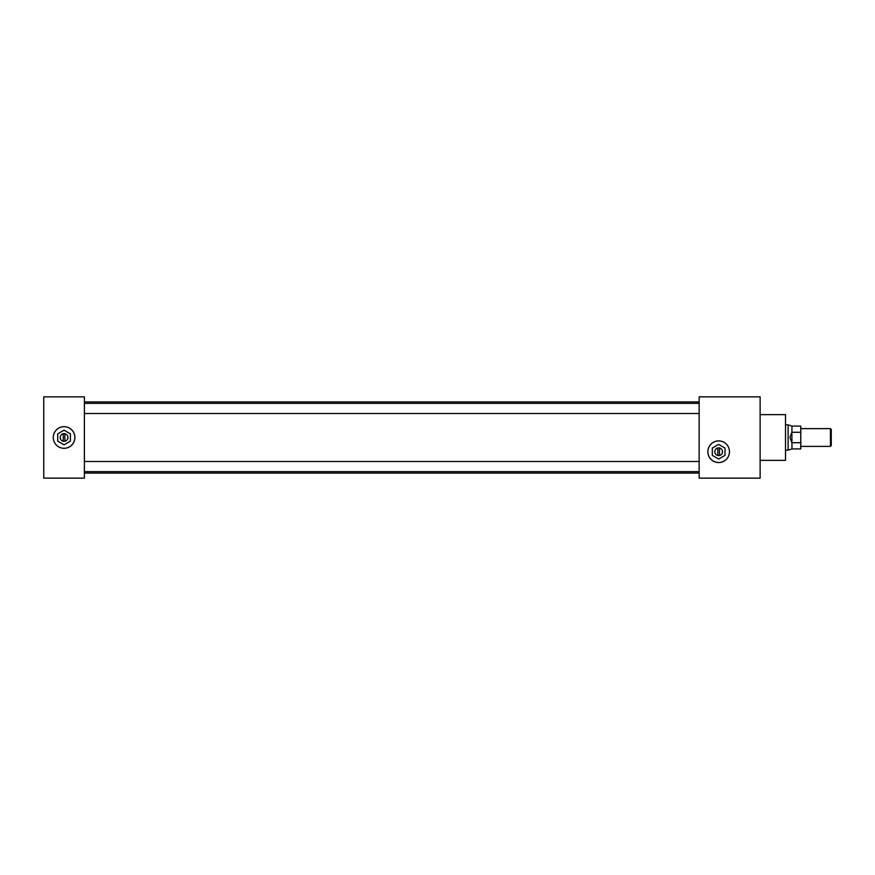 <?xml version="1.0" encoding="UTF-8"?>
<svg xmlns="http://www.w3.org/2000/svg" width="875" height="875" viewBox="0 0 875 875"><rect width="100%" height="100%" fill="white"/><g stroke="black" fill="none" stroke-linecap="round" stroke-linejoin="round"><path stroke-width="1.31" d="M718.659 440.934A10.795 10.795 0 0 0 707.875 451.73A10.795 10.795 0 0 0 718.659 462.514A10.795 10.795 0 0 0 729.455 451.73A10.795 10.795 0 0 0 718.659 440.934A10.795 10.795 0 0 0 707.875 451.73A10.795 10.795 0 0 0 718.659 462.514A10.795 10.795 0 0 0 729.455 451.73A10.795 10.795 0 0 0 718.659 440.934M64.072 426.705A10.795 10.795 0 0 0 53.277 437.5A10.795 10.795 0 0 0 64.072 448.295A10.795 10.795 0 0 0 74.867 437.5A10.795 10.795 0 0 0 64.072 426.705A10.795 10.795 0 0 0 53.277 437.5A10.795 10.795 0 0 0 64.072 448.295A10.795 10.795 0 0 0 74.867 437.5A10.795 10.795 0 0 0 64.072 426.705M760.123 414.641L785.52 414.641L785.52 460.359L760.123 460.359M84.394 396.856L84.394 478.144L43.75 478.144L43.75 396.856L84.394 396.856M699.158 396.856L699.158 478.144L760.123 478.144L760.123 396.856L699.158 396.856M791.864 442.805L789.939 437.5L791.864 432.195L791.984 448.919L788.102 450.177L788.102 424.823L785.52 424.823M830.441 428.619L831.25 429.428L831.25 445.572L830.441 446.381L830.441 428.619L800.767 428.619M788.102 424.823L791.984 426.081L791.864 432.195M791.984 432.283L800.767 432.283L800.767 426.081L791.984 426.081M791.984 448.919L800.767 448.919L800.767 432.283M800.767 442.717L791.984 442.717M64.072 441.361A3.861 3.861 0 0 0 67.933 437.5A3.861 3.861 0 0 0 64.072 433.639A3.861 3.861 0 0 0 60.211 437.5A3.861 3.861 0 0 0 64.072 441.361M64.072 426.694A10.806 10.806 0 0 0 53.266 437.5A10.806 10.806 0 0 0 64.072 448.306A10.806 10.806 0 0 0 74.889 437.5A10.806 10.806 0 0 0 64.072 426.694M64.881 441.273L64.881 433.727M64.072 430.183L57.728 433.836L57.728 441.164L64.072 444.817L70.416 441.164L70.416 433.836L64.072 430.183M63.263 433.727L63.263 441.273M718.659 455.591A3.861 3.861 0 0 0 722.52 451.73A3.861 3.861 0 0 0 718.659 447.869A3.861 3.861 0 0 0 714.798 451.73A3.861 3.861 0 0 0 718.659 455.591M718.659 440.913A10.806 10.806 0 0 0 707.853 451.73A10.806 10.806 0 0 0 718.659 462.536A10.806 10.806 0 0 0 729.477 451.73A10.806 10.806 0 0 0 718.659 440.913M719.48 455.503L719.48 447.956M718.659 444.402L712.327 448.066L712.327 455.383L718.659 459.047L725.003 455.383L725.003 448.066L718.659 444.402M717.85 447.956L717.85 455.503M699.158 413.514L84.394 413.514M699.158 471.647L84.394 471.647M699.158 473.08L84.394 473.08M699.158 401.92L84.394 401.92M699.158 461.486L84.394 461.486M699.158 403.353L84.394 403.353M788.102 450.177L785.52 450.177M830.441 446.381L800.767 446.381"/></g></svg>

